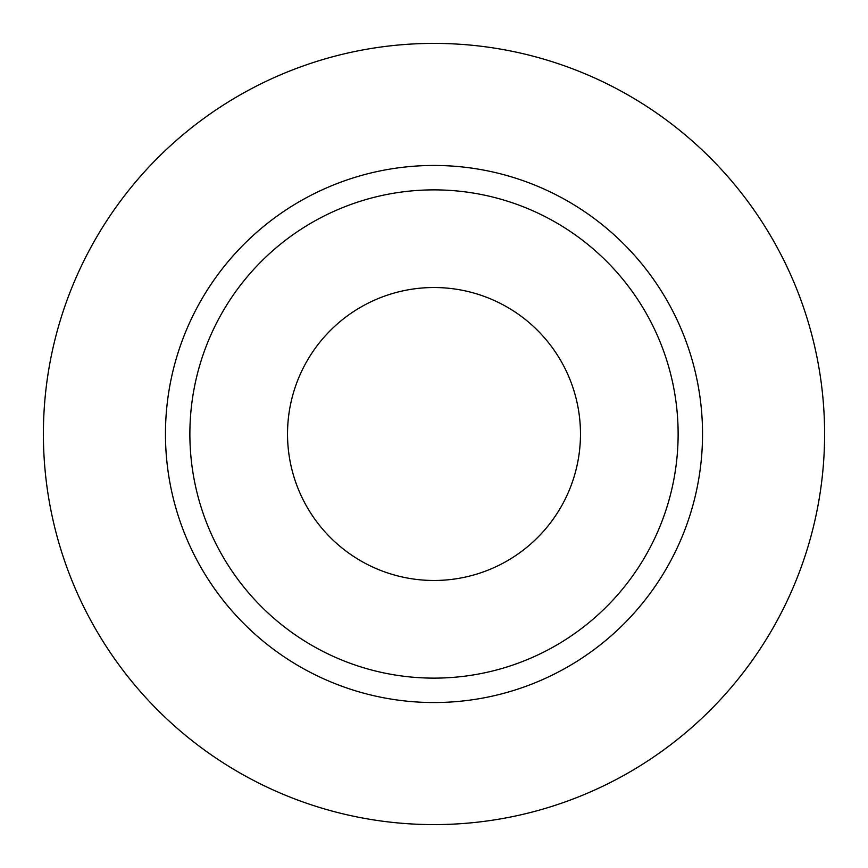 <?xml version="1.0" encoding="UTF-8"?>
<svg xmlns="http://www.w3.org/2000/svg" width="868" height="868" viewBox="0 0 868 868"><rect width="100%" height="100%" fill="white"/><g stroke="black" fill="none" stroke-linecap="round" stroke-linejoin="round"><path stroke-width="0.65" stroke-dasharray="4.34 3.25" d="M580.475 434A146.475 146.475 0 0 1 434 580.475A146.475 146.475 0 0 1 287.525 434A146.475 146.475 0 0 1 434 287.525A146.475 146.475 0 0 1 580.475 434M189.875 434A244.125 244.125 0 0 0 434 678.125A244.125 244.125 0 0 0 678.125 434A244.125 244.125 0 0 0 434 189.875A244.125 244.125 0 0 0 189.875 434A244.125 244.125 0 0 1 434 189.875A244.125 244.125 0 0 1 678.125 434M824.6 434A390.6 390.6 0 0 0 434 43.4A390.6 390.6 0 0 0 43.4 434A390.6 390.6 0 0 0 434 824.6A390.6 390.6 0 0 0 824.6 434"/><path stroke-width="1.3" d="M287.525 434A146.475 146.475 0 0 0 434 580.475A146.475 146.475 0 0 0 580.475 434A146.475 146.475 0 0 0 434 287.525A146.475 146.475 0 0 0 287.525 434M678.125 434A244.125 244.125 0 0 0 434 189.875A244.125 244.125 0 0 0 189.875 434A244.125 244.125 0 0 0 434 678.125A244.125 244.125 0 0 0 678.125 434M824.6 434A390.6 390.6 0 0 0 434 43.4A390.6 390.6 0 0 0 43.4 434A390.6 390.6 0 0 0 434 824.6A390.6 390.6 0 0 0 824.6 434M702.538 434A268.537 268.537 0 0 1 434 702.538A268.537 268.537 0 0 1 165.463 434A268.537 268.537 0 0 1 434 165.463A268.537 268.537 0 0 1 702.538 434"/></g></svg>
